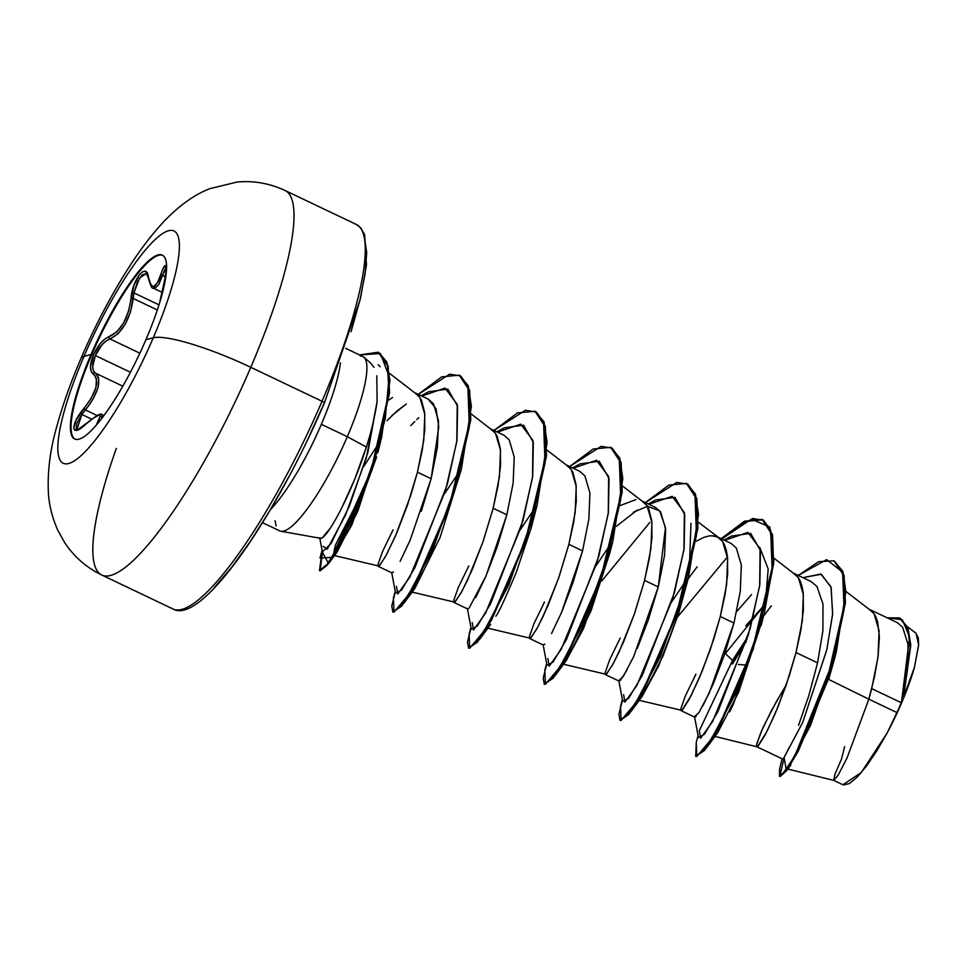 <?xml version="1.0" encoding="UTF-8"?>
<svg xmlns="http://www.w3.org/2000/svg" width="967" height="967" viewBox="0 0 967 967"><rect width="100%" height="100%" fill="white"/><g stroke="black" fill="none" stroke-linecap="round" stroke-linejoin="round"><path stroke-width="1.45" d="M162.13 255.155A101.813 21.951 -64.5 0 0 91.696 354.756L91.055 354.454A101.813 21.951 115.5 0 1 161.489 254.853A101.813 21.951 115.5 0 1 145.92 339.683A21298.659 3771.651 23.2 0 1 153.269 337.797A128.647 27.741 115.5 0 1 68.742 463.507A128.647 27.741 115.5 0 1 83.96 356.46A84.854 15.025 -156.8 0 0 80.829 358.83A84.854 15.025 23.2 0 1 83.96 356.46A21298.659 3771.651 23.2 0 1 91.055 354.454A101.813 21.951 115.5 0 1 157.959 254.962A101.813 21.951 115.5 0 1 145.92 339.683A101.813 21.951 115.5 0 1 79.016 439.175A101.813 21.951 115.5 0 1 91.055 354.454A21298.659 3771.651 -156.8 0 0 83.96 356.46A128.647 27.741 -64.5 0 0 68.742 463.507A128.647 27.741 -64.5 0 0 153.269 337.797A128.647 27.741 -64.5 0 0 168.5 230.75A128.647 27.741 -64.5 0 0 83.96 356.46A128.647 27.741 115.5 0 1 168.5 230.75A128.647 27.741 115.5 0 1 153.269 337.797A21298.659 3771.651 -156.8 0 0 145.92 339.683A101.813 21.951 115.5 0 1 75.499 439.284A101.813 21.951 115.5 0 1 91.055 354.454L91.696 354.756A101.813 21.951 115.5 0 1 162.601 255.312M162.613 290.052L159.495 303.227L165.49 276.163L166.179 270.651L165.562 265.514L162.758 269.249L157.548 282.618L153.971 286.377L152.242 286.135L150.683 284.467L147.226 273.298L145.159 271.34L142.5 271.8L139.55 274.531L134.014 285.084L128.563 311.181L123.571 323.099L116.572 332.08L104.835 339.054L100.447 343.37L93.473 354.889L91.696 354.756L93.473 354.889C89.605 364.559 89.496 370.881 93.146 373.842A1.813 1.632 -58 0 1 95.322 373.093L93.364 370.651L92.699 366.626L95.37 355.554L130.436 372.259L95.37 355.554L101.861 344.977L105.971 341.061L109.972 338.946L139.864 353.197L109.972 338.946C122.386 332.878 130.122 319.388 133.204 298.465L133.942 292.916L158.987 304.847L133.942 292.916L137.399 282.062L142.246 274.737L146.682 273.625M76.889 429.699L76.139 428.949L76.864 423.268L81.832 414.468L91.768 419.195L81.832 414.468L85.398 409.96L97.268 415.605L85.398 409.96C98.803 392.384 102.103 380.104 95.322 373.093L97.449 375.244L98.682 378.472L98.054 387.537L93.255 398.658L89.605 404.411L85.398 409.96L83.803 408.545L85.398 409.96L81.832 414.468L76.889 429.699C75.982 431.052 78.871 429.251 85.567 424.32A1.813 0.846 -131.9 0 1 85.773 424.223A1.813 0.846 48.1 0 0 85.567 424.32A1.813 0.846 48.1 0 0 85.447 424.525A1.813 0.846 -131.9 0 1 85.567 424.32C95.866 415.701 101.378 412.498 102.103 414.698L101.342 418.977M97.969 421.153L100.278 416.269L100.036 415.23L98.779 415.194L93.412 418.119L77.336 430.073L74.834 430.23L73.722 428.514L76.079 420.162L91.345 397.969L95.926 387.501L96.458 378.943L95.225 375.885L93.146 373.842A1.813 1.632 122 0 1 95.322 373.093L122.809 386.184L95.322 373.093C91.829 370.276 91.841 364.426 95.37 355.554C99.456 346.657 104.327 341.121 109.972 338.946A1.813 1.487 -107.7 0 1 109.078 336.709A1.813 1.487 72.3 0 0 109.972 338.946L117.805 333.929L125.166 324.356L130.533 311.749L133.942 292.916L139.586 278L146.428 273.48L148.362 278.073A1.813 1.305 -9.1 0 1 148.471 277.444C146.996 261.368 132.394 278.967 130.944 298.61A1.813 0.701 5.1 0 1 133.204 298.465A1.813 0.701 -174.9 0 0 130.944 298.61C128.297 318.445 120.996 331.149 109.078 336.709C103.118 339.151 97.909 345.207 93.473 354.889L90.475 366.916L91.116 371.243L93.146 373.842C99.806 380.514 96.7 392.07 83.803 408.545C69.721 425.19 71.062 438.51 85.447 424.525C98.888 413.308 103.058 412.184 97.969 421.153A1.813 1.487 31.1 0 1 99.855 420.875A1.813 1.487 -148.9 0 0 97.969 421.153L96.422 424.948M157.319 309.96L133.204 298.465L157.319 309.96M116.294 448.47A212.982 45.92 -64.5 0 0 103.469 575.667A212.982 45.92 -64.5 0 0 250.791 367.315A84.854 15.025 -156.8 0 0 153.269 337.797A84.854 15.025 23.2 0 1 250.791 367.315A212.982 45.92 115.5 0 1 103.469 575.667A212.982 45.92 115.5 0 1 103.542 488.432M174.725 609.609A212.982 45.92 -64.5 0 0 322.035 401.269L250.791 367.315L322.035 401.269A212.982 45.92 115.5 0 1 174.725 609.609M324.271 403.058A3.638 0.641 -156.8 0 0 324.404 402.961A3.638 0.641 -156.8 0 0 322.035 401.269A3.638 0.641 23.2 0 1 324.404 402.961A3.638 0.641 23.2 0 1 324.271 403.058L307.349 440.299M341.847 507.723L354.684 479.318L366.36 447.032L347.31 436.697L321.358 424.332A96.579 20.827 115.5 0 0 340.457 362.843A96.579 20.827 115.5 0 1 321.358 424.332A96.579 20.827 115.5 0 1 270.567 509.512A96.579 20.827 115.5 0 0 321.358 424.332L347.31 436.697A96.579 20.827 115.5 0 1 279.934 530.968M318.24 537.761L320.246 538.716L322.18 537.845L330.255 528.224M279.052 530.472A96.579 20.827 -64.5 0 0 347.31 436.697A96.579 20.827 -64.5 0 0 360.328 356.061M787.767 769.055L833.82 780.405L838.341 774.833L847.14 757.741L868.849 699.177L896.917 712.558A86.232 18.591 -64.5 0 0 901.292 702.731L871.714 688.637L868.849 699.177L828.659 679.426L868.849 699.177L846.995 758.068L838.196 775.087L833.772 780.393L834.859 774.434L841.447 759.204L844.65 746.609M798.585 725.262L808.738 695.877L817.586 662.842L795.998 652.556L786.171 685.144L775.014 714.057L764.97 735.258L758.261 745.835L756.798 746.729L782.484 758.962L783.79 758.007L789.507 746.935M756.798 746.729L756.653 744.554L761.089 731.922L771.63 710.225L786.231 684.962L775.945 702.356L763.277 727.015L757.088 742.716L756.532 745.388L756.702 746.657L757.584 746.476L766.94 731.475L777.915 707.119L789.41 675.401L795.998 652.556L817.586 662.842L822.893 630.762L822.99 604.097L816.982 586.473L811.228 581.614L794.233 573.516M702.936 705.729L712.981 684.539L724.15 655.602L733.977 623.014L720.294 616.487L710.455 649.075L699.31 677.988L689.253 699.177L682.545 709.766L681.082 710.648L694.777 717.176L696.24 716.293M681.082 710.648L680.937 708.473L685.385 695.853L695.926 674.156M637.301 648.41L648.446 619.496L658.273 586.933L644.578 580.405L634.739 612.993L623.594 641.907L613.537 663.108L606.841 673.685L605.378 674.579L619.073 681.106L620.536 680.212L627.245 669.611M605.378 674.579L605.221 672.403L609.669 659.772L620.21 638.075M551.528 633.554L561.573 612.365L572.718 583.464L582.557 550.864L568.862 544.336L559.035 576.924L547.878 605.838L537.833 627.027L531.125 637.616L529.662 638.498L543.357 645.025L544.82 644.131M529.662 638.498L529.517 636.322L533.953 623.703L544.494 602.006M453.946 602.429L467.641 608.956L469.104 608.074L485.905 576.199L506.841 514.782L493.146 508.255L483.319 540.843L472.174 569.756L462.117 590.958L455.409 601.534L453.946 602.429L453.801 600.253L458.237 587.622L468.79 565.925M475.8 597.497L485.857 576.284L497.014 547.358L506.841 514.782L513.139 483.174L514.214 456.968L509.198 439.828L503.976 435.223L491.381 429.215M421.31 511.289L431.137 478.713L417.442 472.186L407.603 504.774L396.458 533.687L386.401 554.877L379.705 565.465L378.242 566.348L391.925 572.875L393.4 571.981M400.108 561.38L410.165 540.178M378.242 566.348L378.085 564.172L382.533 551.553L393.073 529.856M868.837 609.065L874.059 613.658L879.088 630.798L878.012 657.004L871.714 688.637L901.292 702.731A86.232 18.591 -64.5 0 0 901.486 702.247L907.372 670.554L908.025 644.336L902.61 627.184L897.279 622.615L869.937 609.597M724.621 540.348L747.89 532.394L760.086 548.688L759.663 585.784L748.325 634.884L712.619 721.515L700.628 738.244L699.31 730.726L732.49 660.461L747.781 636.673L732.49 660.461L725.371 653.559L765.791 603.444L745.714 625.879M736.685 611.603L751.589 594.548M793.133 572.996L798.355 577.589L803.372 594.717L802.296 620.923L795.998 652.556L800.869 630.182L803.408 609.802L803.19 592.831L801.957 585.99L799.975 580.405L797.243 576.163L774.047 558.249M638.075 700.048L681.868 710.407L691.224 695.394L702.211 671.038L713.694 639.332L720.294 616.487L733.977 623.014L740.275 591.381L741.351 565.187L736.346 548.047L731.112 543.442L717.417 536.915L722.639 541.508L727.655 558.648L726.58 584.854L720.294 616.487L725.153 594.101L727.692 573.733L727.474 556.75L726.241 549.909L724.259 544.324L721.527 540.082L718.058 537.253L713.888 535.863L709.077 535.923L703.674 537.434L696.313 541.206M711.567 535.718L717.417 536.915M641.701 500.846L646.923 505.439L651.951 522.567L650.876 548.785L644.578 580.405L658.273 586.933L664.559 555.312L665.647 529.106L660.618 511.954L655.396 507.373L642.801 501.365M647.503 506.309L633.349 512.256M619.678 505.717L635.851 499.637M565.997 464.764L571.219 469.358L576.235 486.498L575.16 512.703L568.862 544.336L582.557 550.864L588.855 519.206L589.93 493.013L584.914 475.885L579.68 471.292L567.097 465.296M490.281 428.695L495.503 433.289L500.519 450.417L499.443 476.634L493.146 508.255L506.841 514.782M414.565 392.614L419.787 397.207L424.815 414.347L423.727 440.553L417.442 472.186L431.137 478.713L437.422 447.105L438.51 420.887L433.494 403.759L428.26 399.141L415.665 393.146M391.889 415.58L406.321 403.964L396.845 411.108L387.005 420.681M388.891 400.012L392.542 397.485M843.091 784.672L861.271 772.524L887.114 733.046L895.527 716.317L903.13 699.238L914.456 667.315L903.504 697.243L914.456 667.315L918.626 644.82L916.039 633.264M364.208 357.512A96.579 20.827 115.5 0 1 347.31 436.697L366.36 447.032C352.508 491.369 329.626 533.881 322.18 537.845A86.232 18.591 115.5 0 1 317.998 537.64M843.575 784.974L849.413 783.56L857.258 777.057L866.589 765.924L876.767 750.9L887.114 733.046L896.917 712.558L868.849 699.177L874.398 677.287L878.169 655.723L879.378 636.89L877.673 622.059L875.691 616.475L872.947 612.232L845.847 591.369M783.79 758.007L802.755 722.313L826.87 649.473L832.672 613.646L830.979 586.86L820.85 574.06L802.924 577.662L821.321 574.229L831.149 587.452L832.611 614.42L826.7 650.211L802.634 722.603L783.79 758.007M731.91 663.7L747.128 638.776L731.91 663.7M779.583 769.152L779.487 776.235L785.905 770.518L797.642 750.803L827.003 680.55L844.783 602.622L843.442 574.966L833.953 560.836L818.638 561.646L798.258 575.438L826.604 559.603L842.608 572.101L844.118 609.488L832.901 661.718L794.656 756.351L781.493 775.522L779.571 769.176L782.073 758.769M901.486 702.247L903.734 696.288L910.793 645.086L907.88 627.535L900.156 618.203L907.88 627.547L910.793 645.086L903.734 696.288L901.57 702.006L910.201 647.068L907.529 627.982L899.528 617.901L887.271 617.853L902.368 619.774L909.584 636.999L901.486 702.247A86.232 18.591 115.5 0 1 901.292 702.731A86.232 18.591 115.5 0 1 896.917 712.558L887.114 733.046A85.785 18.494 -64.5 0 0 914.456 667.315L918.65 645.122L918.287 637.821L915.809 633.071M732.539 664.003L746.343 641.278L732.539 664.003M763.531 616.148L771.328 605.874L763.531 616.148M833.953 560.836L844.07 575.268L845.412 602.924L827.643 680.853L798.271 751.105L786.534 770.808L780.115 776.537L779.487 776.235M779.837 776.308L784.116 757.693L786.449 770.917L810.564 725.286L836.237 652.326L845.859 591.671L842.898 571.424L834.267 560.993M738.353 664.462L745.702 665.042L748.385 660.582L745.702 665.042L738.353 664.462M834.485 658.95L828.659 679.426M562.359 663.978L606.152 674.325L612.437 665.127L618.953 652.278L634.267 614.359L644.578 580.405L649.437 558.032L651.988 537.652L651.758 520.681L648.555 508.255L645.811 504.012L622.627 486.111M486.643 627.897L530.436 638.256L536.721 629.058L543.236 616.197L558.563 578.278L568.862 544.336L573.733 521.95L576.272 501.583L576.054 484.6L572.839 472.174L570.107 467.931L546.911 450.03M410.939 591.828L454.732 602.175L461.005 592.976L467.52 580.127L482.847 542.209L493.146 508.255L498.017 485.881L500.555 465.502L500.338 448.531L497.123 436.105L494.391 431.862L471.207 413.961M333.325 555.179L335.319 545.315L365.671 485.785L335.319 545.315L333.579 555.348L379.016 566.106L385.301 556.907L395.503 535.887L410.854 495.031L417.442 472.186L422.301 449.8L424.839 429.433L424.622 412.45L421.419 400.024L418.675 395.781L389.447 373.31M378.121 364.74L380.261 366.747M379.934 444.3L377.783 452.737M376.659 456.871L351.783 525.045L334.086 555.276L336.818 552.532L357.79 511.277L381.494 438.111L355.397 513.175L328.562 563.556L322.47 552.29L320.077 570.832L327.656 564.776L340.71 543.696L371.775 470.651L389.58 392.807L388.13 366.01L378.29 352.23L387.501 365.707L388.952 392.505L371.147 470.349L340.07 543.394L327.015 564.474L319.448 570.53L322.192 550.924L320.004 558.08L331.983 557.318L370.905 471.062L385.229 418.723L389.121 376.393L380.418 353.523L359.519 354.925L378.29 352.23M411.35 591.804L414.891 588.347L440.082 537.471L414.565 588.782M609.972 552.266L583.609 628.369L566.058 660.848M601.788 580.949L649.812 522.446M690.97 523.316L689.241 571.968M686.727 483.56L695.454 494.052L698.512 514.625L688.468 577.674L660.147 657.222L631.1 711.374L642.028 696.578L658.6 666.045L678.544 613.755L663.024 655.964L641.774 696.905M677.492 617.043L727.486 556.883M764.97 607.989L768.197 569.031L759.808 547.479L768.197 569.031L764.982 607.941M762.443 620.04L733.53 703.807L729.722 711.797M319.751 537.882L322.374 551.927L331.149 543.357L349.498 505.789L367.895 452.387L377.106 401.535C375.172 415.399 371.594 430.569 366.36 447.032C371.594 430.569 375.172 415.399 377.106 401.535L376.792 375.8M373.939 367.279L370.603 363.012L363.882 357.186M377.106 401.535L366.348 457.875L345.533 515.024L327.172 549.28L323.111 546.282M421.769 396.047L445.038 388.093L457.234 404.387L456.811 441.484L445.473 490.583L409.766 577.214L397.788 593.943L396.47 586.425M497.485 432.128L520.754 424.175L532.95 440.468L532.527 477.565L521.189 526.677L485.47 613.308L473.492 630.013L472.186 622.494M573.201 468.197L596.47 460.244L608.654 476.538L608.243 513.634L596.905 562.746L561.186 649.377L549.208 666.094L547.89 658.575M648.917 504.278L672.174 496.325L684.37 512.607L683.947 549.703L672.621 598.803L636.915 685.434L624.924 702.163L623.606 694.657M683.343 584.237L687.44 578.81M698.077 735.512L696.252 742.402L696.844 756.436L712.087 738.232L735.573 692.215L758.491 630.955L772.174 571.461L770.699 530.254L763.604 520.306L752.544 518.481L721.104 538.679L744.554 521.165L762.117 519.472L771.908 534.364L772.996 563.979L752.495 649.147L718.191 727.74L703.964 750.078L695.696 756.363L696.252 742.378M685.676 581.131L671.642 601.982L685.676 581.131M622.361 699.443L620.536 706.345L621.14 720.355L636.383 702.151L659.869 656.134L682.775 594.862L696.458 535.367L694.983 494.173L687.888 484.225L676.827 482.4L645.388 502.598L668.85 485.096L686.413 483.403L696.204 498.295L697.28 527.922L676.779 613.102L642.463 691.683L628.248 714.009L619.98 720.282L618.904 714.262L622.458 699.927M546.645 663.362L544.82 670.276L545.424 684.285L560.679 666.07L584.165 620.04L607.071 558.781L620.754 499.286L619.267 458.092L612.171 448.156L601.111 446.331L569.684 466.529L593.134 449.014L610.697 447.322L620.488 462.214L621.563 491.828L601.075 577.009L566.759 655.602L552.532 677.927L544.276 684.213L543.188 678.193L546.742 663.858M470.941 627.293L469.104 634.195L469.708 648.204L484.963 630.001L508.449 583.971L531.354 522.712L545.037 463.217L543.551 422.023L536.455 412.075L525.407 410.262L493.968 430.448L517.418 412.945L534.981 411.241L544.772 426.121L545.859 455.735L525.371 540.916L491.055 619.509L476.828 641.846L468.56 648.132L467.472 642.124L471.026 627.776M395.225 591.212L393.4 598.114L393.992 612.135L409.234 593.931L432.72 547.914L455.638 486.655L469.321 427.16L467.847 385.954L460.751 376.006L449.691 374.181L418.252 394.379L441.701 376.864L459.265 375.172L469.055 390.052L470.143 419.666L449.655 504.834L415.339 583.439L401.124 605.765L392.856 612.063L391.756 606.043L395.322 591.695M695.696 756.363L704.592 750.368L718.819 728.042L753.136 649.449L773.624 564.281L772.536 534.654L762.745 519.775L745.182 521.467L721.733 538.982L751.347 519.182L769.768 526.991L773.878 561.162L764.172 613.755L735.863 693.303L706.817 747.455L696.035 756.472M697.134 566.843L688.153 578.858L697.134 566.843M631.1 711.374L620.318 720.391L628.876 714.311L643.103 691.985L677.408 613.404L697.908 528.224L696.832 498.597L686.413 483.403M544.276 684.213L553.16 678.23L567.387 655.904L601.704 577.311L622.192 492.13L621.116 462.504L610.697 447.322M468.56 648.132L477.456 642.148L491.683 619.811L526 541.218L546.488 456.037L545.4 426.423L534.981 411.241M392.856 612.063L401.752 606.067L415.979 583.73L450.284 505.137L470.772 419.968L469.684 390.354L459.265 375.172M363.749 466.493L379.874 441.556M444.506 493.762L458.539 472.887M520.222 529.831L534.255 508.98M595.926 565.913L609.959 545.05M706.817 747.455L717.732 732.648L738.595 692.348L762.419 620.113M678.544 613.755L688.468 577.674M555.384 675.304L566.311 660.497L590.958 611.011L609.693 553.39L612.752 541.617L584.431 621.165L555.384 675.304L544.602 684.322M495.89 616.197C498.585 612.86 505.33 598.368 516.124 572.718L531.052 528.393L537.036 505.548L508.715 585.095L479.668 639.235L468.898 648.241M440.082 537.471L461.319 469.454L433.011 549.014L403.964 603.154L393.182 612.171M418.784 417.696L416.825 419.557M414.819 421.491L410.757 425.589M380.176 443.309L380.611 441.46M378.605 352.387L386.8 361.924L389.931 380.563L381.494 438.111M459.579 375.329L468.318 385.821L471.376 406.394L461.319 469.454M535.283 411.398L544.034 421.902L547.092 442.475L537.036 505.548M611.011 447.479L619.738 457.983L622.808 478.556L612.752 541.617M733.977 623.014L709.355 692.71L699.02 712.474L694.56 716.668M694.524 716.728L698.452 737.507L704.435 734.291L717.865 711.724L750.174 628.598L759.844 584.527L760.449 550.586L750.682 533.397L731.439 536.056L724.017 540.057M618.807 680.659L622.736 701.438L628.731 698.21L642.161 675.643L674.47 592.505L684.128 548.446L684.733 514.504L674.966 497.328L655.723 499.975L648.301 503.988M543.091 644.578L547.02 665.356L553.015 662.141L566.444 639.574L598.754 556.448L608.412 512.389L609.029 478.447L599.262 461.259L580.019 463.894L572.597 467.907M467.387 608.509L471.304 629.275L477.299 626.072L490.716 603.517L523.038 520.391L532.696 476.32L533.313 442.366L523.558 425.178L504.315 427.825L496.881 431.838M391.671 572.428L395.6 593.206L401.583 590.003L415.012 567.436L447.322 484.298L456.992 440.227L457.596 406.285L447.842 389.097L428.586 391.756L421.165 395.769M428.103 399.069L436.032 408.727L438.788 426.918L431.137 478.713L410.105 540.323M582.557 550.864L561.513 612.498M616.571 526.181L637.193 510.032M647.503 506.321L659.675 510.83L665.489 527.547L658.273 586.933L633.687 656.545L623.34 676.356L618.832 680.599M351.033 331.741L359.857 300.399L365.139 273.588L366.686 252.339L364.438 237.471M214.456 587.392L231.717 567.266L250.356 541.423L269.672 510.83L288.915 476.683M354.599 223.812A212.982 45.92 115.5 0 1 322.035 401.269A212.982 45.92 -64.5 0 0 354.599 223.812M283.355 189.87A212.982 45.92 115.5 0 1 250.791 367.315A212.982 45.92 -64.5 0 0 283.355 189.87M276.115 525.939L275.099 520.693M103.928 415.556L102.103 414.686L102.514 415.858L101.342 418.989M159.507 303.191L162.601 290.088C168.149 269.382 166.82 256.025 160.981 274.084A1.813 1.027 17.7 0 0 162.613 275.426L165.381 276.743L162.613 275.426L164.136 270.941L166.578 267.508L166.046 267.037C167.218 265.163 166.07 272.851 162.601 290.064M162.057 292.324L153.366 288.19L162.613 275.426L158.842 284.395L154.998 288.335L153.33 288.166M153.378 288.19C152.23 289.23 150.562 285.857 148.362 278.073A1.813 1.305 170.9 0 1 148.471 277.444C151.589 290.293 155.76 289.181 160.981 274.084A1.813 1.027 -162.3 0 0 162.613 275.426L166.155 267.557M75.015 439.127A101.813 21.951 115.5 0 1 91.696 354.756A101.813 21.951 -64.5 0 0 72.295 435.658M80.902 358.636C70.748 382.291 62.746 404.798 56.896 426.157C50.272 449.002 47.431 470.953 48.35 492.034C48.954 504.556 52.073 517.248 57.718 530.097L64.813 542.813C74.121 556.823 86.45 567.569 101.801 575.039L173.045 608.992C201.221 625.504 274.906 518.324 324.404 402.961L360.413 298.803L366.469 264.958L364.619 234.618L360.727 227.813L356.279 224.441L285.023 190.487C269.708 183.343 253.753 180.515 237.169 182.026L209.791 188.686C194.427 194.609 179.064 205.62 163.713 221.709C151.323 235.029 139.381 250.755 127.91 268.899C110.504 296.349 94.826 326.254 80.902 358.636M280.938 531.27L319.303 538.099M279.753 530.883L262.565 522.7M907.614 626.882L915.846 633.107M833.772 780.393L842.849 784.721M899.528 617.901L900.156 618.203M790.97 764.8L786.449 770.917M836.237 652.326L834.545 658.817M756.859 746.754L713.779 736.129M719.508 538.196L698.343 522.18M362.843 356.509L345.654 348.325M322.071 550.296L320.004 558.08M762.745 519.775L762.117 519.472M620.621 720.584L619.98 720.282M320.077 570.832L319.448 570.53M761.114 625.552L764.172 613.755M490.607 624.416L479.668 639.235M414.891 588.347L403.964 603.154M336.818 552.532L328.562 563.556"/></g></svg>

